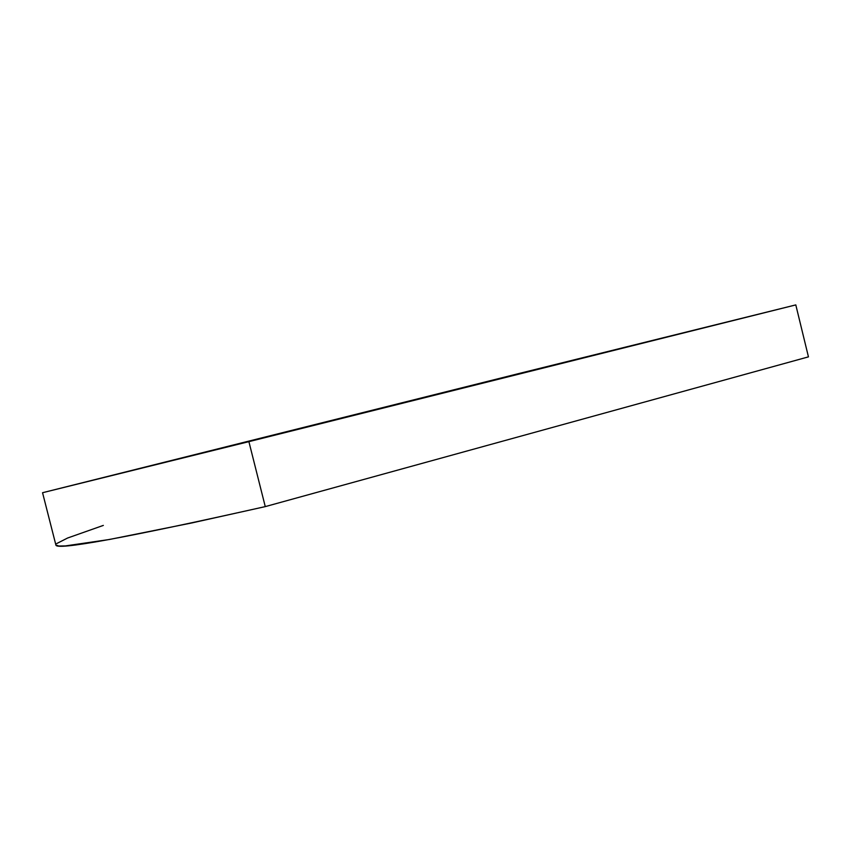 <?xml version="1.0" encoding="UTF-8"?>
<svg xmlns="http://www.w3.org/2000/svg" width="851" height="851" viewBox="0 0 851 851"><rect width="100%" height="100%" fill="white"/><g stroke="black" fill="none" stroke-linecap="round" stroke-linejoin="round"><path stroke-width="1.28" d="M166.147 461.848L210.718 450.753L166.147 461.848M585.594 357.048L627.442 346.623L585.594 357.048M577.797 359.026L664.44 337.464L577.797 359.026M402.714 402.768L457.53 389.13L402.714 402.768M265.267 506.611L191.486 523.014L109.385 539.491L65.314 545.927L58.783 546.023L55.879 544.948C55.74 550.703 125.533 537.917 265.267 506.611L248.896 441.648L42.55 492.718L795.802 304.903L808.45 356.867L265.267 506.611L248.896 441.648L795.802 304.903L808.45 356.867L265.267 506.611M56.73 543.544L67.601 538.023L103.343 525.407M520.823 373.057L42.603 492.708L795.802 304.903L520.823 373.057M141.468 468.061L232.046 445.509L141.468 468.061M42.55 492.718L55.879 544.959"/></g></svg>
